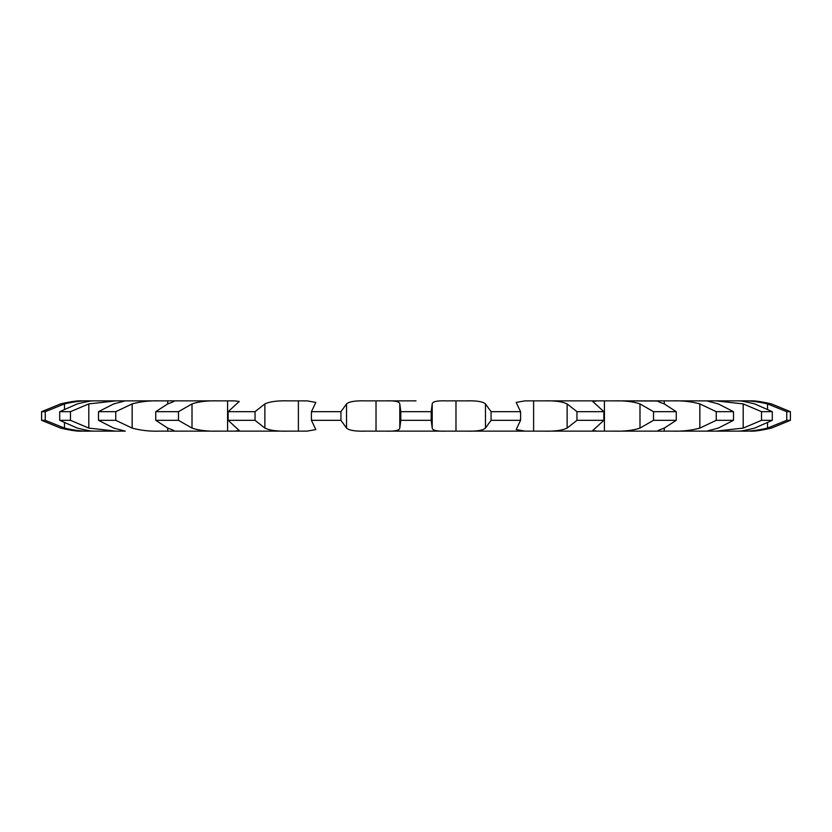 <?xml version="1.0" encoding="UTF-8"?>
<svg xmlns="http://www.w3.org/2000/svg" width="832" height="832" viewBox="0 0 832 832"><rect width="100%" height="100%" fill="white"/><g stroke="black" fill="none" stroke-linecap="round" stroke-linejoin="round"><path stroke-width="1.25" d="M311.428 411.674L340.933 411.674L346.528 403.905C349.19 401.554 355.638 400.546 365.851 400.868L385.736 400.868C394.867 400.546 399.558 401.554 399.786 403.905L399.786 428.095C399.558 430.446 394.867 431.454 385.736 431.132L365.851 431.132C355.638 431.454 349.19 430.446 346.528 428.095L340.933 420.326L311.428 420.326L315.827 429.582L307.07 431.132L298.386 431.132L298.386 400.868L307.081 400.868L315.827 402.418L311.428 411.674L311.428 420.326M416 400.868L385.736 400.868L416 400.868M399.786 403.905L400.806 411.674L431.194 411.674L432.214 403.905C432.442 401.554 437.133 400.546 446.264 400.868L466.149 400.868C476.362 400.546 482.81 401.554 485.472 403.905L491.067 411.674L491.067 420.326L485.472 428.095C482.81 430.446 476.362 431.454 466.149 431.132L737.506 431.132L716.04 431.132L743.194 428.095L761.53 420.326L772.304 420.326L754.686 428.095C745.222 430.446 739.502 431.454 737.506 431.132L737.506 431.132M491.067 411.674L520.572 411.674L516.173 402.418L524.93 400.868L543.66 400.868C554.351 400.546 562.172 401.554 567.122 403.905L576.961 411.674L576.961 420.326L567.122 428.095C562.172 430.446 554.351 431.454 543.66 431.132L597.262 431.132L592.738 430.518L603.866 420.326L576.961 420.326M576.961 411.674L603.866 411.674L592.738 401.482L597.262 400.868L543.66 400.868L613.746 400.868C624.302 400.546 633.048 401.554 639.985 403.905L653.505 411.674L653.505 420.326L639.985 428.095C633.048 430.446 624.302 431.454 613.746 431.132L659.058 431.132C655.928 431.454 657.665 430.446 664.258 428.095L664.258 431.132L664.258 428.095L676.25 420.326L653.505 420.326M657.467 401.024L613.746 400.868L672.35 400.868C682.136 400.546 691.298 401.554 699.837 403.905L716.238 411.674L716.238 420.326L699.837 428.095C691.298 430.446 682.136 431.454 672.339 431.132L706.732 431.132L718.255 428.095L733.502 420.326L716.238 420.326M706.586 400.878L672.339 400.868L716.04 400.868L743.194 403.905L761.53 411.674L761.53 420.326M737.506 400.868L716.04 400.868L737.506 400.868C739.502 400.546 745.222 401.554 754.686 403.905L772.304 411.674L761.53 411.674M738.036 400.868L742.3 400.868C748.956 400.546 757.37 401.554 767.53 403.905L786.739 411.674L786.739 420.326L767.53 428.095C757.37 430.446 748.956 431.454 742.3 431.132L738.036 431.132M771.441 403.905C761.332 401.554 754.052 400.546 749.601 400.868L742.3 400.868L749.601 400.868C754.052 400.546 761.332 401.554 771.441 403.905L790.4 411.674L786.739 411.674M94.494 400.868C92.498 400.546 86.778 401.554 77.314 403.905L59.696 411.674L70.47 411.674L88.806 403.905L115.96 400.868L94.494 400.868L234.738 400.868L239.262 401.482L228.134 411.674L228.134 420.326L239.262 430.518L234.738 431.132L298.386 431.132L298.386 400.868L298.386 431.132M228.134 411.674L255.039 411.674L264.878 403.905C269.828 401.554 277.649 400.546 288.34 400.868L298.386 400.868M93.964 400.868L82.399 400.868C77.948 400.546 70.668 401.554 60.559 403.905L41.6 411.674L41.6 420.326L60.559 428.095C70.668 430.446 77.948 431.454 82.399 431.132L93.964 431.132M122.314 400.868L122.314 401.482L122.314 400.868M155.75 411.674L178.495 411.674L192.015 403.905C198.952 401.554 207.698 400.546 218.254 400.868L172.942 400.868C176.072 400.546 174.335 401.554 167.742 403.905L167.742 400.868L167.742 403.905L155.75 411.674L155.75 420.326L167.742 428.095C174.335 430.446 176.072 431.454 172.942 431.132L288.34 431.132C277.649 431.454 269.828 430.446 264.878 428.095L255.039 420.326L228.134 420.326M227.583 400.868L227.583 431.132M376.022 400.868L376.022 431.132L376.022 400.868M470.049 400.868L466.159 400.868M178.495 411.674L178.495 420.326L192.015 428.095C198.952 430.446 207.698 431.454 218.254 431.132L159.661 431.132C149.864 431.454 140.702 430.446 132.163 428.095L115.762 420.326L98.498 420.326L113.745 428.095L125.268 431.132L94.494 431.132L115.96 431.132L88.806 428.095L70.47 420.326L59.696 420.326L77.314 428.095C86.778 430.446 92.498 431.454 94.494 431.132M89.7 431.132L82.399 431.132C77.948 431.454 70.668 430.446 60.559 428.095L41.6 420.326L45.261 420.326L64.47 428.095C74.63 430.446 83.044 431.454 89.7 431.132L89.7 431.132M709.686 431.132L709.686 430.518L709.686 431.132M604.417 431.132L604.417 400.868M533.614 431.132L533.614 400.868M432.214 403.905L432.214 428.095C432.442 430.446 437.133 431.454 446.264 431.132L524.93 431.132L516.173 429.582L520.572 420.326L491.067 420.326M446.264 431.132L385.736 431.132L446.264 431.132M361.951 431.132L365.841 431.132M455.978 400.868L455.978 431.132L455.978 400.868M172.942 400.868L174.533 401.024M174.533 430.976L172.942 431.132M167.742 428.095L167.742 431.132L167.742 428.095M125.414 400.878L159.65 400.868C149.864 400.546 140.702 401.554 132.163 403.905L115.762 411.674L98.498 411.674L98.498 420.326M659.058 400.868C655.928 400.546 657.665 401.554 664.258 403.905L676.25 411.674L653.505 411.674M125.268 400.868L113.745 403.905L98.498 411.674M664.258 400.868L664.258 403.905L664.258 400.868M657.467 430.976L659.058 431.132M122.314 430.518L122.314 431.132L122.314 430.518M706.732 400.868L718.255 403.905L733.502 411.674L716.238 411.674M709.686 400.868L709.686 401.482L709.686 400.868M60.559 403.905C70.668 401.554 77.948 400.546 82.399 400.868L89.7 400.868C83.044 400.546 74.63 401.554 64.47 403.905L45.261 411.674L41.6 411.674M790.4 411.674L790.4 420.326L771.441 428.095C761.332 430.446 754.052 431.454 749.601 431.132L749.601 431.132C754.052 431.454 761.332 430.446 771.441 428.095L790.4 420.326L786.739 420.326M431.194 411.674L431.194 420.326L400.806 420.326L399.786 428.095M431.194 420.326L432.214 428.095M178.495 420.326L155.75 420.326M400.806 411.674L400.806 420.326M340.933 411.674L340.933 420.326M255.039 411.674L255.039 420.326M520.572 411.674L520.572 420.326M603.866 411.674L603.866 420.326M115.762 411.674L115.762 420.326M676.25 411.674L676.25 420.326M70.47 411.674L70.47 420.326M733.502 411.674L733.502 420.326M59.696 411.674L59.696 420.326M45.261 411.674L45.261 420.326M772.304 411.674L772.304 420.326M346.528 403.905L346.528 428.095M485.472 403.905L485.472 428.095M264.878 403.905L264.878 428.095M567.122 403.905L567.122 428.095M192.015 403.905L192.015 428.095M639.985 403.905L639.985 428.095M132.163 403.905L132.163 428.095M699.837 403.905L699.837 428.095M88.806 403.905L88.806 428.095M743.194 403.905L743.194 428.095M64.47 403.905L64.47 408.99M64.47 423.01L64.47 428.095M767.53 403.905L767.53 408.99M767.53 423.01L767.53 428.095"/></g></svg>
